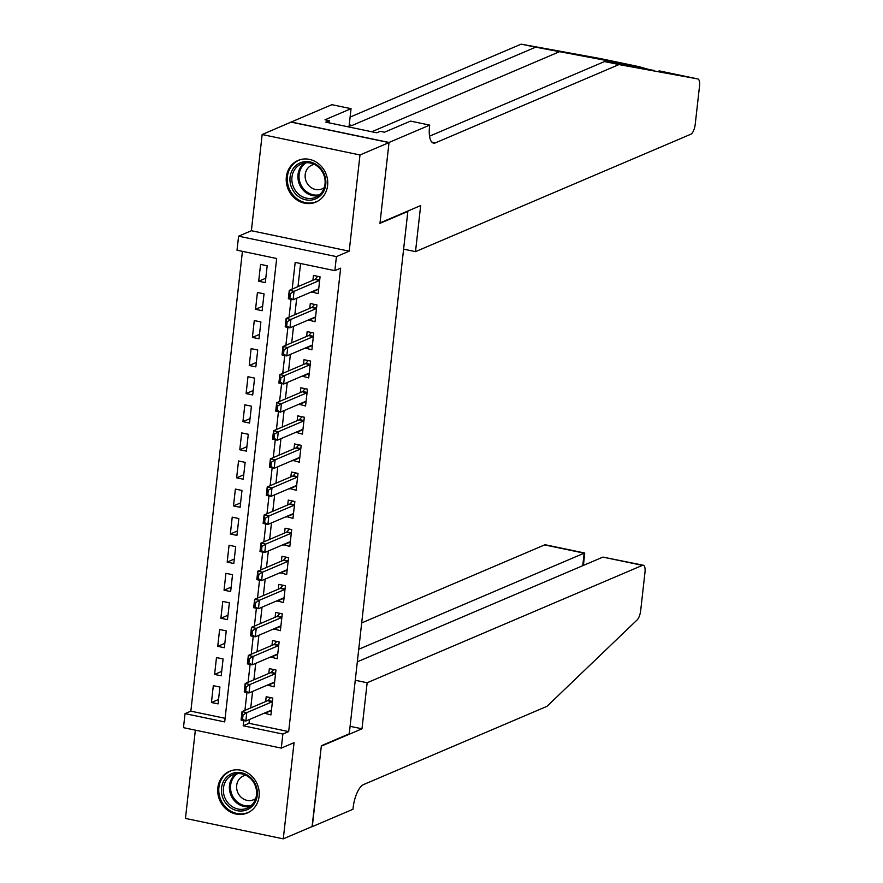 <?xml version="1.0" encoding="UTF-8"?>
<svg xmlns="http://www.w3.org/2000/svg" width="883" height="883" viewBox="0 0 883 883"><rect width="100%" height="100%" fill="white"/><g stroke="black" fill="none" stroke-linecap="round" stroke-linejoin="round"><path stroke-width="1.32" d="M286.357 176.964A22.66 20.408 -113.1 0 0 294.856 198.355A22.66 20.408 -113.1 0 0 315.871 202.108A22.66 20.408 -113.1 0 0 327.604 185.573A22.66 20.408 -113.1 0 0 319.105 164.183A22.66 20.408 -113.1 0 0 298.09 160.43A22.66 20.408 -113.1 0 0 286.357 176.964M217.836 787.813A22.66 20.408 -113.1 0 0 226.335 809.214A22.66 20.408 -113.1 0 0 247.35 812.967A22.66 20.408 -113.1 0 0 259.083 796.433A22.66 20.408 -113.1 0 0 250.584 775.031A22.66 20.408 -113.1 0 0 229.569 771.278A22.66 20.408 -113.1 0 0 217.836 787.813M249.436 719.502L249.017 723.298L288.675 731.588L282.869 734.06L281.291 748.111L183.465 727.669L185.044 713.63L224.701 721.919L276.677 258.509L237.019 250.22L238.598 236.18L336.423 256.611L334.845 270.662L295.187 262.372L292.185 289.105M389.039 142.45L380.01 222.913L420.672 205.573L415.507 251.633L690.804 134.238A8.72 3.212 101.8 0 0 695.23 124.326L699.535 85.993A8.72 3.212 101.8 0 0 697.824 78.951A8.72 3.212 101.8 0 0 697.802 78.94L618.983 64.58L435.451 142.847A20.331 7.483 -78.2 0 1 433.498 143.09A20.331 7.483 -78.2 0 1 429.524 126.655L429.701 125.11L389.039 142.45L291.224 122.02L262.163 134.536L251.379 230.728L238.598 236.18M195.353 730.153L185.452 818.42L283.277 838.85L294.061 742.658L281.291 748.111M242.428 251.346L190.849 711.157L185.044 713.63M291.202 122.152L389.028 142.593L359.988 154.978L262.163 134.536M389.028 142.593L379.966 223.333L407.847 211.445L349.249 733.828L321.368 745.727L312.317 826.466L283.277 838.85M311.611 291.865L318.178 293.664L320.065 276.809L313.454 275.43L312.913 280.264M308.465 319.955L315.021 321.754L316.92 304.9L310.308 303.52L309.767 308.355M305.308 348.034L311.876 349.834L313.763 332.99L307.152 331.6L306.611 336.434M302.163 376.125L308.73 377.924L310.617 361.07L304.006 359.69L303.465 364.524M299.017 404.204L305.573 406.003L307.461 389.16L300.86 387.78L300.308 392.604M295.86 432.295L302.428 434.094L304.315 417.24L297.703 415.86L297.163 420.694M292.714 460.374L299.271 462.173L301.169 445.33L294.558 443.95L294.017 448.774M289.558 488.465L296.125 490.264L298.012 473.409L291.401 472.03L290.86 476.864M286.412 516.544L292.968 518.343L294.867 501.5L288.255 500.12L287.715 504.944M283.266 544.634L289.823 546.434L291.71 529.579L285.099 528.2L284.558 533.034M280.11 572.714L286.677 574.524L288.564 557.67L281.953 556.29L281.412 561.113M276.964 600.804L283.52 602.603L285.408 585.749L278.807 584.369L278.266 589.204M273.807 628.884L280.375 630.694L282.262 613.84L275.651 612.46L275.11 617.283M270.662 656.974L277.218 658.773L279.116 641.919L272.505 640.539L271.964 645.374M267.505 685.053L274.072 686.864L275.96 670.009L269.348 668.63L268.807 673.453M218.542 699.491L211.434 702.515L213.322 685.672L219.933 687.051L218.046 703.894L211.434 702.515M221.688 671.4L214.591 674.435L216.478 657.581L223.09 658.961L221.192 675.815L214.591 674.435M224.845 643.321L217.737 646.345L219.624 629.502L226.236 630.881L224.348 647.725L217.737 646.345M227.991 615.23L220.882 618.266L222.781 601.411L229.381 602.791L227.494 619.645L220.882 618.266M231.136 587.151L224.039 590.175L225.927 573.321L232.538 574.712L230.651 591.555L224.039 590.175M234.293 559.06L227.185 562.096L229.072 545.241L235.684 546.621L233.796 563.475L227.185 562.096M237.439 530.981L230.342 534.005L232.229 517.151L238.84 518.542L236.942 535.385L230.342 534.005M240.595 502.891L233.487 505.926L235.375 489.072L241.986 490.451L240.099 507.306L233.487 505.926M243.741 474.811L236.633 477.835L238.531 460.981L245.143 462.361L243.244 479.215L236.633 477.835M246.898 446.721L239.79 449.756L241.677 432.902L248.289 434.281L246.401 451.136L239.79 449.756M250.044 418.641L242.935 421.666L244.834 404.811L251.434 406.191L249.547 423.045L242.935 421.666M253.189 390.551L246.092 393.575L247.98 376.732L254.591 378.112L252.704 394.966L246.092 393.575M256.346 362.46L249.238 365.496L251.125 348.642L257.737 350.021L255.849 366.875L249.238 365.496M259.492 334.381L252.395 337.405L254.282 320.562L260.893 321.942L258.995 338.796L252.395 337.405M262.648 306.291L255.54 309.326L257.428 292.472L264.039 293.851L262.152 310.706L255.54 309.326M190.849 711.157L225.11 718.309M265.297 282.615L267.185 265.772L260.584 264.392L258.686 281.236L265.297 282.615M288.675 731.588L340.65 268.178L334.845 270.662M300.584 263.498L297.99 286.622M296.699 298.222L294.845 314.712M293.542 326.313L291.699 342.792M290.397 354.403L288.542 370.882M287.24 382.482L285.397 398.973M284.094 410.573L282.24 427.052M280.949 438.652L279.094 455.142M277.792 466.743L275.949 483.222M274.646 494.822L272.792 511.312M271.489 522.913L269.646 539.392M268.344 550.992L266.489 567.482M265.187 579.082L263.344 595.561M262.041 607.162L260.198 623.652M258.896 635.252L257.041 651.731M255.739 663.332L253.896 679.822M252.593 691.422L250.739 707.901M264.359 713.144L270.926 714.943L272.814 698.089L266.202 696.709L265.662 701.543M407.847 211.445L407.218 211.313M251.379 230.728L349.193 251.169L359.988 154.978M349.193 251.169L336.423 256.611M243.785 720.605L243.211 725.782L282.869 734.06M291.037 299.337L289.039 317.185M287.891 327.416L285.882 345.275M284.745 355.507L282.737 373.354M281.589 383.586L279.591 401.445M278.443 411.677L276.434 429.524M275.286 439.756L273.288 457.615M272.141 467.847L270.132 485.705M268.984 495.926L266.986 513.785M265.838 524.016L263.84 541.875M262.692 552.096L260.684 569.954M259.536 580.186L257.538 598.045M256.39 608.266L254.381 626.124M253.233 636.356L251.236 654.215M250.088 664.435L248.079 682.294M246.942 692.526L244.933 710.385M249.017 723.298L243.211 725.782M271.335 710.572L264.315 713.563M265.794 278.211L258.686 281.236M274.492 682.482L267.461 685.484M277.637 654.402L270.617 657.394M280.783 626.312L273.763 629.303M283.94 598.232L276.909 601.224M287.085 570.142L280.066 573.133M290.242 542.052L283.211 545.054M293.388 513.972L286.368 516.963M296.533 485.882L289.514 488.884M299.69 457.802L292.659 460.794M302.836 429.712L295.816 432.714M305.993 401.633L298.962 404.624M309.138 373.542L302.118 376.544M312.295 345.463L305.264 348.454M315.441 317.372L308.421 320.374M318.586 289.293L311.567 292.284M271.412 710.583L270.706 710.44M271.467 710.12A2.903 1.071 101.8 0 0 271.401 710.142L245.838 721.036L241.081 720.042L242.03 711.621L267.582 700.727A2.903 1.071 101.8 0 0 267.946 700.44L270.518 697.614M242.262 714.788L241.799 718.994L242.582 719.159L243.057 714.954L242.262 714.788L242.03 711.621L246.787 712.614L272.339 701.72A2.903 1.071 101.8 0 0 272.406 701.687M243.057 714.954L246.787 712.614L245.838 721.036L242.582 719.159M241.081 720.042L241.799 718.994M255.904 785.473A19.603 17.66 66.9 0 1 246.467 810.009A19.603 17.66 66.9 0 1 222.869 797.978A19.603 17.66 66.9 0 1 232.306 773.442A19.603 17.66 66.9 0 1 255.904 785.473M224.679 797.261A18.157 16.347 -113.1 0 0 247.097 808.177A18.157 16.347 -113.1 0 0 255.264 785.693A18.157 16.347 -113.1 0 0 232.847 774.777A18.157 16.347 -113.1 0 0 224.679 797.261M245.838 775.263A12.925 11.645 -113.1 0 0 243.377 775.969A12.925 11.645 -113.1 0 0 237.56 791.985A12.925 11.645 -113.1 0 0 253.52 799.755A12.925 11.645 -113.1 0 0 255.739 798.475M232.571 770.296A22.516 20.276 -113.1 0 0 230.562 771.014A22.516 20.276 -113.1 0 0 220.43 798.905A22.516 20.276 -113.1 0 0 248.222 812.437A22.516 20.276 -113.1 0 0 250.132 811.488M324.425 174.624A19.603 17.66 66.9 0 1 314.988 199.15A19.603 17.66 66.9 0 1 291.39 187.119A19.603 17.66 66.9 0 1 300.827 162.593A19.603 17.66 66.9 0 1 324.425 174.624M293.2 186.412A18.157 16.347 -113.1 0 0 315.606 197.328A18.157 16.347 -113.1 0 0 323.785 174.834A18.157 16.347 -113.1 0 0 301.368 163.918A18.157 16.347 -113.1 0 0 293.2 186.412M314.359 164.404A12.925 11.645 -113.1 0 0 311.898 165.121A12.925 11.645 -113.1 0 0 306.081 181.125A12.925 11.645 -113.1 0 0 322.041 188.896A12.925 11.645 -113.1 0 0 324.26 187.615M301.081 159.437A22.516 20.276 -113.1 0 0 299.083 160.165A22.516 20.276 -113.1 0 0 288.94 188.046A22.516 20.276 -113.1 0 0 316.743 201.578A22.516 20.276 -113.1 0 0 318.653 200.629M355.264 680.263L367.151 682.747L642.449 565.352L602.923 557.096L357.328 661.82M312.085 826.565L321.324 746.146L361.986 728.806L367.151 682.747M602.923 557.096L643.288 565.241A8.72 3.212 101.8 0 1 644.987 572.283L640.683 610.628A8.72 3.212 101.8 0 1 637.118 619.932L546.996 706.334L363.465 784.601A20.331 7.483 101.8 0 0 353.134 807.724L352.957 809.27L312.295 826.609M350.098 726.323L361.986 728.806M358.73 649.292L584.149 553.166L544.623 544.91A8.72 3.212 -78.2 0 1 545.462 544.811L584.734 553.012L584.149 553.166L582.747 565.694M361.688 622.923L544.623 544.91M643.288 565.241A8.72 3.212 101.8 0 0 642.449 565.352M583.431 565.407L584.734 553.012M649.568 69.68L638.751 66.6L535.639 47.174L352.107 125.441A20.331 7.483 -78.2 0 1 350.154 125.684A20.331 7.483 -78.2 0 1 349.182 125.287M618.983 64.58L604.502 61.556L654.137 70.452M661.025 71.424L697.802 78.94M535.639 47.174L521.158 44.15L350.098 117.097M429.535 136.181L604.502 61.556M638.663 66.589L599.976 58.51A8.72 3.212 -78.2 0 1 600.01 58.51L521.158 44.15M429.701 125.11L410.529 121.103L384.513 132.207L380.275 131.324L376.798 132.803L325.772 122.152L329.249 120.662L325.021 119.779L351.048 108.686L331.876 104.68L291.224 122.02M415.507 251.633L403.619 249.149M348.984 126.997L351.048 108.686M638.751 66.6L600.01 58.51A8.72 3.212 -78.2 0 1 600.043 58.521M329.017 122.825L329.249 120.662M274.558 682.504L273.862 682.349M274.613 682.029A2.903 1.071 101.8 0 0 274.547 682.062L248.995 692.956L244.238 691.963L245.176 683.53L270.739 672.636A2.903 1.071 101.8 0 0 271.103 672.36L273.675 669.535M245.419 686.698L244.944 690.914L245.739 691.08L246.214 686.864L245.419 686.698L245.176 683.53L249.933 684.535L275.496 673.63A2.903 1.071 101.8 0 0 275.562 673.597M246.214 686.864L249.933 684.535L248.995 692.956L245.739 691.08M244.238 691.963L244.944 690.914M277.715 654.413L277.008 654.27M277.759 653.95A2.903 1.071 101.8 0 0 277.704 653.972L252.141 664.866L247.383 663.873L248.333 655.451L273.885 644.557A2.903 1.071 101.8 0 0 274.249 644.27L276.821 641.444M248.564 658.619L248.09 662.824L248.885 662.99L249.359 658.784L248.564 658.619L248.333 655.451L253.09 656.444L278.642 645.55A2.903 1.071 101.8 0 0 278.708 645.517M249.359 658.784L253.09 656.444L252.141 664.866L248.885 662.99M247.383 663.873L248.09 662.824M280.86 626.323L280.154 626.179M280.915 625.859A2.903 1.071 101.8 0 0 280.849 625.881L255.297 636.786L250.54 635.793L251.478 627.36L277.03 616.466A2.903 1.071 101.8 0 0 277.405 616.179L279.966 613.354M251.721 630.528L251.247 634.745L252.041 634.91L252.505 630.694L251.721 630.528L251.478 627.36L256.236 628.354L281.798 617.46A2.903 1.071 101.8 0 0 281.865 617.427M252.505 630.694L256.236 628.354L255.297 636.786L252.041 634.91M250.54 635.793L251.247 634.745M284.017 598.244L283.311 598.1M284.061 597.78A2.903 1.071 101.8 0 0 283.995 597.802L258.443 608.696L253.686 607.703L254.635 599.281L280.187 588.387A2.903 1.071 101.8 0 0 280.551 588.1L283.123 585.274M254.867 602.449L254.392 606.654L255.187 606.82L255.662 602.614L254.867 602.449L254.635 599.281L259.392 600.274L284.944 589.38A2.903 1.071 101.8 0 0 285.01 589.347M255.662 602.614L259.392 600.274L258.443 608.696L255.187 606.82M253.686 607.703L254.392 606.654M287.163 570.153L286.456 570.01M287.218 569.69A2.903 1.071 101.8 0 0 287.152 569.712L261.6 580.617L256.832 579.623L257.781 571.191L283.333 560.297A2.903 1.071 101.8 0 0 283.708 560.01L286.269 557.184M258.013 574.358L257.549 578.575L258.333 578.74L258.807 574.524L258.013 574.358L257.781 571.191L262.538 572.184L288.09 561.29A2.903 1.071 101.8 0 0 288.156 561.257M258.807 574.524L262.538 572.184L261.6 580.617L258.333 578.74M256.832 579.623L257.549 578.575M290.308 542.074L289.613 541.93M290.364 541.61A2.903 1.071 101.8 0 0 290.297 541.632L264.745 552.526L259.988 551.533L260.927 543.111L286.489 532.206A2.903 1.071 101.8 0 0 286.854 531.93L289.425 529.105M261.169 546.268L260.695 550.484L261.489 550.65L261.964 546.445L261.169 546.268L260.927 543.111L265.695 544.105L291.247 533.211A2.903 1.071 101.8 0 0 291.313 533.177M261.964 546.445L265.695 544.105L264.745 552.526L261.489 550.65M259.988 551.533L260.695 550.484M293.465 513.983L292.759 513.84M293.52 513.52A2.903 1.071 101.8 0 0 293.454 513.542L267.891 524.447L263.134 523.453L264.083 515.021L289.635 504.127A2.903 1.071 101.8 0 0 289.999 503.84L292.571 501.014M264.315 518.189L263.84 522.405L264.635 522.57L265.11 518.354L264.315 518.189L264.083 515.021L268.84 516.014L294.392 505.12A2.903 1.071 101.8 0 0 294.458 505.087M265.11 518.354L268.84 516.014L267.891 524.447L264.635 522.57M263.134 523.453L263.84 522.405M296.611 485.904L295.904 485.76M296.666 485.44A2.903 1.071 101.8 0 0 296.6 485.462L271.048 496.356L266.291 495.363L267.229 486.941L292.792 476.036A2.903 1.071 101.8 0 0 293.156 475.76L295.717 472.935M267.472 490.098L266.997 494.314L267.792 494.48L268.266 490.264L267.472 490.098L267.229 486.941L271.986 487.935L297.549 477.03A2.903 1.071 101.8 0 0 297.615 477.008M268.266 490.264L271.986 487.935L271.048 496.356L267.792 494.48M266.291 495.363L266.997 494.314M299.767 457.813L299.061 457.67M299.812 457.35A2.903 1.071 101.8 0 0 299.745 457.372L274.194 468.277L269.436 467.284L270.386 458.851L295.937 447.957A2.903 1.071 101.8 0 0 296.302 447.67L298.873 444.844M270.617 462.019L270.143 466.235L270.938 466.401L271.412 462.184L270.617 462.019L270.386 458.851L275.143 459.844L300.695 448.95A2.903 1.071 101.8 0 0 300.761 448.917M271.412 462.184L275.143 459.844L274.194 468.277L270.938 466.401M269.436 467.284L270.143 466.235M302.913 429.734L302.207 429.579M302.968 429.27A2.903 1.071 101.8 0 0 302.902 429.293L277.35 440.187L272.582 439.193L273.531 430.772L299.083 419.866A2.903 1.071 101.8 0 0 299.458 419.591L302.019 416.765M273.763 433.928L273.3 438.145L274.094 438.31L274.558 434.094L273.763 433.928L273.531 430.772L278.288 431.765L303.851 420.86A2.903 1.071 101.8 0 0 303.907 420.827M274.558 434.094L278.288 431.765L277.35 440.187L274.094 438.31M272.582 439.193L273.3 438.145M306.059 401.644L305.363 401.5M306.114 401.18A2.903 1.071 101.8 0 0 306.048 401.202L280.496 412.107L275.739 411.103L276.677 402.681L302.24 391.787A2.903 1.071 101.8 0 0 302.604 391.5L305.176 388.675M276.92 405.849L276.445 410.065L277.24 410.231L277.715 406.014L276.92 405.849L276.677 402.681L281.445 403.674L306.997 392.78A2.903 1.071 101.8 0 0 307.063 392.747M277.715 406.014L281.445 403.674L280.496 412.107L277.24 410.231M275.739 411.103L276.445 410.065M309.216 373.564L308.509 373.41M309.271 373.101A2.903 1.071 101.8 0 0 309.205 373.123L283.642 384.017L278.885 383.023L279.834 374.602L305.386 363.697A2.903 1.071 101.8 0 0 305.75 363.421L308.322 360.595M280.066 377.758L279.602 381.975L280.386 382.14L280.86 377.924L280.066 377.758L279.834 374.602L284.591 375.595L310.143 364.69A2.903 1.071 101.8 0 0 310.209 364.657M280.86 377.924L284.591 375.595L283.642 384.017L280.386 382.14M278.885 383.023L279.602 381.975M312.361 345.474L311.666 345.33M312.416 345.01A2.903 1.071 101.8 0 0 312.35 345.032L286.798 355.926L282.041 354.933L282.979 346.511L308.542 335.617A2.903 1.071 101.8 0 0 308.907 335.33L311.478 332.505M283.222 349.679L282.748 353.884L283.542 354.05L284.017 349.845L283.222 349.679L282.979 346.511L287.737 347.505L313.299 336.611A2.903 1.071 101.8 0 0 313.366 336.578M284.017 349.845L287.737 347.505L286.798 355.926L283.542 354.05M282.041 354.933L282.748 353.884M315.518 317.394L314.812 317.24M315.562 316.931A2.903 1.071 101.8 0 0 315.507 316.953L289.944 327.847L285.187 326.853L286.136 318.432L311.688 307.527A2.903 1.071 101.8 0 0 312.052 307.251L314.624 304.425M286.368 321.589L285.893 325.805L286.688 325.97L287.163 321.754L286.368 321.589L286.136 318.432L290.893 319.425L316.445 308.52A2.903 1.071 101.8 0 0 316.511 308.487M287.163 321.754L290.893 319.425L289.944 327.847L286.688 325.97M285.187 326.853L285.893 325.805M318.664 289.304L317.957 289.16M318.719 288.84A2.903 1.071 101.8 0 0 318.653 288.862L293.101 299.756L288.344 298.763L289.282 290.341L314.834 279.447A2.903 1.071 101.8 0 0 315.209 279.16L317.77 276.335M289.525 293.509L289.05 297.714L289.845 297.88L290.308 293.675L289.525 293.509L289.282 290.341L294.039 291.335L319.602 280.441A2.903 1.071 101.8 0 0 319.668 280.408M290.308 293.675L294.039 291.335L293.101 299.756L289.845 297.88M288.344 298.763L289.05 297.714M272.439 701.378L267.946 700.44M272.339 701.72L267.582 700.727M249.977 806.543A18.157 16.347 66.9 0 1 230.728 794.689A18.157 16.347 66.9 0 1 236.026 773.828M237.582 773.629A17.561 15.817 -113.1 0 0 231.81 794.247A17.561 15.817 -113.1 0 0 251.191 805.561M318.487 195.695A18.157 16.347 66.9 0 1 299.249 183.83A18.157 16.347 66.9 0 1 304.536 162.969M306.092 162.781A17.561 15.817 -113.1 0 0 300.319 183.399A17.561 15.817 -113.1 0 0 319.712 194.702M559.8 51.578L371.776 131.755M352.107 125.441L349.226 124.834M431.809 142.086L435.451 142.847M275.595 673.299L271.103 672.36M275.496 673.63L270.739 672.636M278.741 645.208L274.249 644.27M278.642 645.55L273.885 644.557M281.898 617.129L277.405 616.179M281.798 617.46L277.03 616.466M285.043 589.038L280.551 588.1M284.944 589.38L280.187 588.387M288.2 560.948L283.708 560.01M288.09 561.29L283.333 560.297M291.346 532.868L286.854 531.93M291.247 533.211L286.489 532.206M294.492 504.778L289.999 503.84M294.392 505.12L289.635 504.127M297.648 476.699L293.156 475.76M297.549 477.03L292.792 476.036M300.794 448.608L296.302 447.67M300.695 448.95L295.937 447.957M303.951 420.529L299.458 419.591M303.851 420.86L299.083 419.866M307.096 392.438L302.604 391.5M306.997 392.78L302.24 391.787M310.242 364.359L305.75 363.421M310.143 364.69L305.386 363.697M313.399 336.268L308.907 335.33M313.299 336.611L308.542 335.617M316.544 308.189L312.052 307.251M316.445 308.52L311.688 307.527M319.701 280.099L315.209 279.16M319.602 280.441L314.834 279.447M230.562 771.014L231.754 770.506M248.222 812.437L249.414 811.93M299.083 160.165L300.275 159.657M316.743 201.578L317.935 201.07M697.824 78.951L659.082 70.85"/></g></svg>
